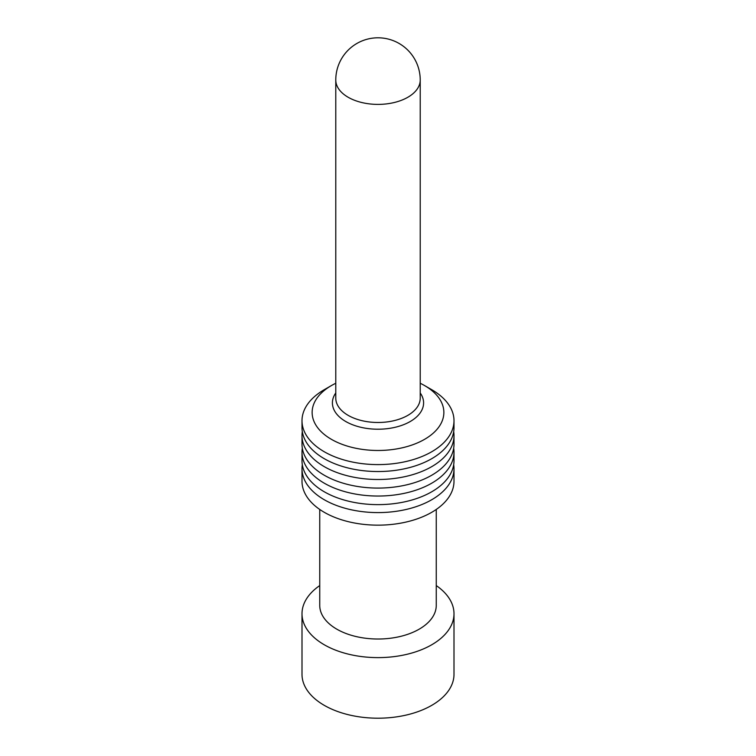 <?xml version="1.0" encoding="UTF-8"?>
<svg xmlns="http://www.w3.org/2000/svg" width="756" height="756" viewBox="0 0 756 756"><rect width="100%" height="100%" fill="white"/><g stroke="black" fill="none" stroke-linecap="round" stroke-linejoin="round"><path stroke-width="1.13" d="M319.741 585.569A75.997 43.876 -0 0 0 302.003 613.74A75.997 43.876 -0 0 0 378 657.616A75.997 43.876 -0 0 0 453.997 613.74A75.997 43.876 -0 0 0 436.259 585.569M453.997 613.74L453.997 674.324A75.997 43.876 180 0 1 378 718.2A75.997 43.876 180 0 1 302.003 674.324L302.003 613.74M420.223 383.264A65.867 38.027 180 0 1 424.57 385.56L424.57 385.56A65.867 38.027 180 0 1 424.57 439.34A65.867 38.027 180 0 1 331.43 439.34A65.867 38.027 180 0 1 331.43 385.56A65.867 38.027 180 0 1 335.777 383.264M331.43 385.56L324.258 389.699A75.997 43.876 -0 0 0 302.003 420.723A75.997 43.876 -0 0 0 378 464.6A75.997 43.876 -0 0 0 453.997 420.723A75.997 43.876 -0 0 0 431.742 389.699A75.997 43.876 -0 0 0 431.733 389.699L424.57 385.56L431.742 389.699M302.003 420.723L302.003 427.66A75.997 43.876 -0 0 0 378 471.536A75.997 43.876 -0 0 0 453.997 427.66L453.997 420.723M302.315 431.638A75.997 43.876 -0 0 0 302.003 435.617A75.997 43.876 -0 0 0 378 479.493A75.997 43.876 -0 0 0 453.997 435.617A75.997 43.876 -0 0 0 453.685 431.638M302.003 435.617L302.003 444.207A75.997 43.876 -0 0 0 378 488.083A75.997 43.876 -0 0 0 453.997 444.207L453.997 435.617M302.315 448.185A75.997 43.876 -0 0 0 302.003 452.164A75.997 43.876 -0 0 0 378 496.04A75.997 43.876 -0 0 0 453.997 452.164A75.997 43.876 -0 0 0 453.685 448.185M302.003 452.164L302.003 460.754A75.997 43.876 -0 0 0 378 504.63A75.997 43.876 -0 0 0 453.997 460.754L453.997 452.164M453.685 464.732A75.997 43.876 180 0 1 453.997 468.711A75.997 43.876 180 0 1 378 512.587A75.997 43.876 180 0 1 302.003 468.711A75.997 43.876 180 0 1 302.315 464.732M453.997 468.711L453.997 481.279A75.997 43.876 180 0 1 378 525.155A75.997 43.876 180 0 1 302.003 481.279L302.003 468.711M436.259 509.45L436.259 605.376A58.259 33.642 180 0 1 378 639.018A58.259 33.642 180 0 1 319.741 605.376L319.741 509.45M420.223 80.023A42.223 24.372 180 0 1 378 104.394A42.223 24.372 180 0 1 335.777 80.023L335.777 398.119A42.223 24.372 180 0 0 378 422.491A42.223 24.372 180 0 0 420.223 398.119L420.223 80.023A42.223 42.223 0 0 0 399.111 43.461A42.223 42.223 0 0 0 335.777 80.023M420.223 392.95A45.596 26.328 180 0 1 378 429.219A45.596 26.328 180 0 1 335.777 392.95"/></g></svg>
